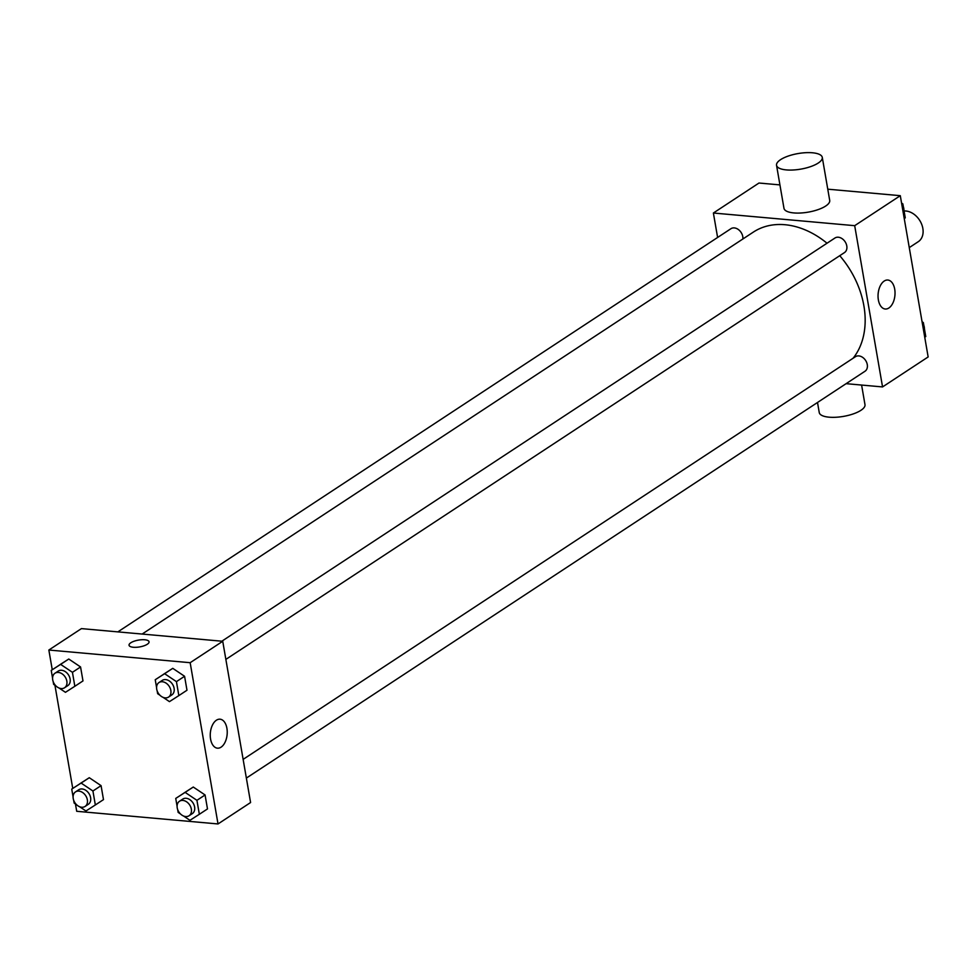 <?xml version="1.0" encoding="UTF-8"?>
<svg xmlns="http://www.w3.org/2000/svg" width="977" height="977" viewBox="0 0 977 977"><rect width="100%" height="100%" fill="white"/><g stroke="black" fill="none" stroke-linecap="round" stroke-linejoin="round"><path stroke-width="1.47" d="M909.269 247.608L918.282 241.685A17.403 12.884 -123.3 0 0 921.616 224.124A17.403 12.884 -123.3 0 0 905.935 211.008A17.403 12.884 -123.3 0 0 904.079 210.983M717.606 237.46L713.381 213.023L758.982 183.029L779.927 184.897M827.775 189.184L900.293 195.681L928.15 356.947L882.549 386.929L846.106 383.668M827.018 243.224A81.225 60.147 -123.3 0 0 784.971 224.722A81.225 60.147 -123.3 0 0 753.328 232.111L142.141 634.049M853.104 358.241A81.225 60.147 -123.3 0 0 839.744 255.681M713.381 213.023L854.692 225.675L882.549 386.929M246.363 778.083L864.999 371.248A8.708 6.448 -123.3 0 0 866.672 362.467A8.708 6.448 -123.3 0 0 858.82 355.909A8.708 6.448 -123.3 0 0 855.437 356.703L243.139 759.373M742.874 238.986A8.708 6.448 -123.3 0 0 734.313 227.91A8.708 6.448 -123.3 0 0 730.93 228.703L117.863 631.875M221.864 641.193L834.932 238.022A8.708 6.448 56.7 0 1 845.105 241.746A8.708 6.448 56.7 0 1 844.494 252.567L225.87 659.39M854.692 225.675L900.293 195.681M884.209 281.046A14.545 8.427 -84.9 0 1 887.837 280.033A14.545 8.427 -84.9 0 1 894.932 295.274A14.545 8.427 -84.9 0 1 885.235 309.013A14.545 8.427 -84.9 0 1 878.054 296.886A14.545 8.427 -84.9 0 1 884.209 281.046M822.28 157.395L829.705 200.395A23.204 7.901 170.2 0 1 818.067 209.628A23.204 7.901 170.2 0 1 793.812 212.925A23.204 7.901 170.2 0 1 783.969 208.296L776.544 165.296A23.204 7.901 170.2 0 1 798.062 153.56A23.204 7.901 170.2 0 1 822.28 157.395A23.204 7.901 170.2 0 1 810.641 166.615A23.204 7.901 170.2 0 1 786.375 169.913A23.204 7.901 170.2 0 1 776.544 165.296M817.505 402.475L819.251 412.563A23.204 7.901 -9.8 0 0 843.469 416.397A23.204 7.901 -9.8 0 0 864.987 404.661L861.604 385.06M52.257 669.746L48.85 650.035L81.421 628.614L222.732 641.278L250.588 802.532L218.018 823.953L76.707 811.289L75.437 803.937M72.75 788.427L54.932 685.243M183.884 793.068L193.275 787.035L205.072 794.96L207.49 808.932L205.072 794.96L193.275 787.035L175.738 798.417L185.129 792.384L196.927 800.322L199.345 814.281L189.953 820.314L183.566 816.027M59.377 665.056L68.769 659.023L80.566 666.961L82.984 680.92L80.566 666.961L68.769 659.023L51.231 670.417L60.623 664.384L72.432 672.31L74.838 686.281L65.447 692.314L59.06 688.028M48.85 650.035L190.161 662.699L218.018 823.953M79.87 783.749L89.273 777.716L101.071 785.642L103.489 799.613L101.071 785.642L89.273 777.716L71.736 789.098L81.128 783.066L92.925 791.004L95.343 804.963L85.952 810.995L79.564 806.709M163.379 674.374L172.77 668.341L184.58 676.279L186.986 690.238L184.58 676.279L172.77 668.341L155.233 679.736L164.625 673.703L176.434 681.628L178.84 695.6L169.448 701.633L163.074 697.346M190.161 662.699L222.732 641.278M216.418 720.208A14.545 8.427 -84.9 0 1 220.045 719.194A14.545 8.427 -84.9 0 1 227.14 734.435A14.545 8.427 -84.9 0 1 217.444 748.174A14.545 8.427 -84.9 0 1 210.263 736.047A14.545 8.427 -84.9 0 1 216.418 720.208M133.348 647.262A10.149 3.456 170.2 0 1 129.049 645.235A10.149 3.456 170.2 0 1 138.465 640.106A10.149 3.456 170.2 0 1 149.054 641.779A10.149 3.456 170.2 0 1 143.961 645.821A10.149 3.456 170.2 0 1 133.348 647.262M129.049 645.247A10.149 3.456 170.2 0 1 138.465 640.106A10.149 3.456 170.2 0 1 149.054 641.791M159.959 695.258L157.651 693.694L157.15 690.849M156.576 687.527L155.233 679.736M168.569 697.077L171.818 694.94A8.708 6.448 -123.3 0 0 173.491 686.159A8.708 6.448 -123.3 0 0 165.65 679.601A8.708 6.448 -123.3 0 0 162.255 680.395L158.995 682.532A8.708 6.448 -123.3 0 0 158.396 693.352A8.708 6.448 -123.3 0 0 168.569 697.077A8.708 6.448 -123.3 0 0 170.23 688.297A8.708 6.448 -123.3 0 0 162.39 681.751A8.708 6.448 -123.3 0 0 158.995 682.532M164.625 673.703L172.77 668.341M176.434 681.628L184.58 676.279M178.84 695.6L186.986 690.238M180.464 813.939L178.144 812.388L177.655 809.53M177.081 806.208L175.738 798.417M189.062 815.758L192.322 813.621A8.708 6.448 -123.3 0 0 193.996 804.84A8.708 6.448 -123.3 0 0 186.143 798.282A8.708 6.448 -123.3 0 0 182.76 799.076L179.499 801.225A8.708 6.448 -123.3 0 0 178.901 812.034A8.708 6.448 -123.3 0 0 189.062 815.758A8.708 6.448 -123.3 0 0 190.735 806.99A8.708 6.448 -123.3 0 0 182.894 800.432A8.708 6.448 -123.3 0 0 179.499 801.225M185.129 792.384L193.275 787.035M196.927 800.322L205.072 794.96M199.345 814.281L207.49 808.932M55.958 685.939L53.65 684.376L53.149 681.531M52.575 678.209L51.231 670.417M64.555 687.759L67.816 685.622A8.708 6.448 -123.3 0 0 69.489 676.841A8.708 6.448 -123.3 0 0 61.649 670.283A8.708 6.448 -123.3 0 0 58.254 671.077L54.993 673.214A8.708 6.448 -123.3 0 0 54.394 684.034A8.708 6.448 -123.3 0 0 64.555 687.759A8.708 6.448 -123.3 0 0 66.228 678.978A8.708 6.448 -123.3 0 0 58.388 672.432A8.708 6.448 -123.3 0 0 54.993 673.214M60.623 664.384L68.769 659.023M72.432 672.31L80.566 666.961M74.838 686.281L82.984 680.92M76.462 804.621L74.142 803.07L73.654 800.224M73.08 796.89L71.736 789.098M85.06 806.452L88.321 804.303A8.708 6.448 -123.3 0 0 89.994 795.522A8.708 6.448 -123.3 0 0 82.141 788.976A8.708 6.448 -123.3 0 0 78.758 789.758L75.498 791.907A8.708 6.448 -123.3 0 0 74.899 802.715A8.708 6.448 -123.3 0 0 85.06 806.452A8.708 6.448 -123.3 0 0 86.733 797.672A8.708 6.448 -123.3 0 0 78.881 791.114A8.708 6.448 -123.3 0 0 75.498 791.907M81.128 783.066L89.273 777.716M92.925 791.004L101.071 785.642M95.343 804.963L103.489 799.613M901.563 203.045L902.858 203.912L905.264 217.871L904.25 218.555M901.832 204.584L902.858 203.912M903.92 210.079A8.708 6.448 -123.3 0 0 903.346 206.758M922.068 321.726L923.35 322.593L925.769 336.564L924.743 337.236M922.337 323.265L923.35 322.593M924.425 328.773A8.708 6.448 -123.3 0 0 923.851 325.439"/></g></svg>
